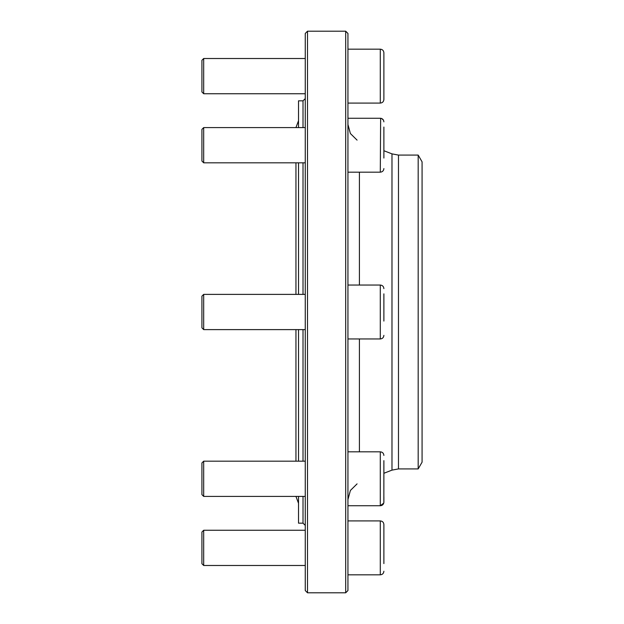 <?xml version="1.0" encoding="UTF-8"?>
<svg xmlns="http://www.w3.org/2000/svg" width="624" height="624" viewBox="0 0 624 624"><rect width="100%" height="100%" fill="white"/><g stroke="black" fill="none" stroke-linecap="round" stroke-linejoin="round"><path stroke-width="0.94" d="M203.689 565.484L201.926 563.722L201.926 532.022L203.689 530.26L203.689 565.484L305.261 565.484M347.942 574.829L380.289 574.829L380.289 520.915C382.473 521.126 383.674 522.327 383.885 524.511L383.885 563.597M303.014 496.4L303.014 523.162L298.522 523.162L298.522 496.4M298.522 461.175L298.522 329.612M298.522 294.388L298.522 162.825L203.689 162.825L203.689 127.6L305.261 127.6M298.522 127.6L298.522 100.838L303.014 100.838L305.261 98.592M383.885 473.273L391.981 470.129L398.479 468.913L398.479 155.087L391.981 153.871L383.885 150.727M347.942 499.52L350.392 490.464L357.076 483.873M345.696 31.2L347.942 33.446L347.942 590.554L345.696 592.8L345.696 31.2L307.507 31.2L307.507 592.8L345.696 592.8M307.507 592.8L305.261 590.554L305.261 33.446L307.507 31.2M418.181 155.087L418.181 468.913L422.074 462.173L422.074 161.827L418.181 155.087L398.479 155.087M418.181 468.913L398.479 468.913M383.885 496.946L383.885 502.148L383.885 496.946M203.689 496.4L201.926 494.637L201.926 462.938L203.689 461.175L203.689 496.4L305.261 496.4M383.885 460.629L383.854 502.616M383.885 465.949L383.885 474.084M203.689 93.74L201.926 91.978L201.926 60.278L203.689 58.516L203.689 93.74L305.261 93.74M380.289 49.171C382.473 49.382 383.674 50.583 383.885 52.767L383.885 99.489C383.674 101.673 382.473 102.874 380.289 103.085L380.289 49.171L347.942 49.171M383.885 76.128L383.885 94.286M305.261 162.825L203.689 162.825L201.926 161.062L201.926 129.363L203.689 127.6M383.885 127.054L383.885 158.051M383.885 127.678L383.885 149.916M203.689 329.612L201.926 327.85L201.926 296.15L203.689 294.388L203.689 329.612L305.261 329.612M383.885 293.842L383.885 321.079M383.885 335.361C383.674 337.545 382.473 338.746 380.289 338.957L347.942 338.957M391.981 470.129L391.981 153.871M359.408 451.831L359.408 338.957M359.408 285.043L359.408 172.169M303.014 461.175L303.014 329.612M303.014 294.388L303.014 162.825M303.014 127.6L303.014 100.838M383.744 503.139L380.289 505.744L380.289 451.831L347.942 451.831M347.942 172.169L380.289 172.169L380.632 118.271M380.289 338.957L380.289 285.043L347.942 285.043M380.289 520.915L347.942 520.915M305.261 530.26L203.689 530.26M380.289 574.829C382.473 574.618 383.674 573.417 383.885 571.233M357.076 140.127L350.392 133.536L347.942 124.48M303.014 523.162L305.261 525.408M295.948 294.388L295.948 162.825M295.948 127.6L298.522 120.721M295.948 329.612L295.948 461.175M295.948 496.4L298.522 503.279M380.897 118.31L381.521 118.474M381.56 118.49L383.354 119.972M383.885 502.148C383.674 504.332 382.473 505.534 380.289 505.744L347.942 505.744M305.261 461.175L203.689 461.175M380.289 451.831C382.473 452.041 383.674 453.242 383.885 455.426M380.289 103.085L347.942 103.085M305.261 58.516L203.689 58.516M383.885 121.852C383.674 119.668 382.473 118.466 380.289 118.256L347.942 118.256M380.289 172.169C382.473 171.959 383.674 170.758 383.885 168.574M305.261 294.388L203.689 294.388M380.289 285.043C382.473 285.254 383.674 286.455 383.885 288.639"/></g></svg>
